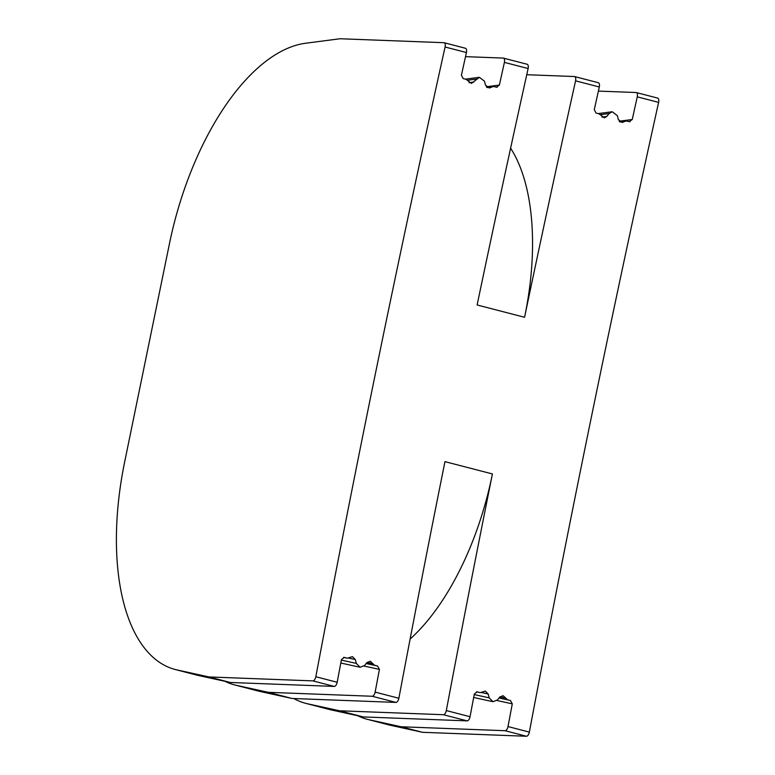 <?xml version="1.0" encoding="UTF-8"?>
<svg xmlns="http://www.w3.org/2000/svg" width="775" height="775" viewBox="0 0 775 775"><rect width="100%" height="100%" fill="white"/><g stroke="black" fill="none" stroke-linecap="round" stroke-linejoin="round"><path stroke-width="1.16" d="M619.516 121.607L625.473 120.832L629.261 121.646L632.245 119.515A9801.667 4741.082 104.5 0 1 637.263 96.836L658.614 102.368A4.204 2.034 104.5 0 0 657.636 98.086A4.204 2.034 104.5 0 0 657.423 98.057M598.397 91.092L636.072 92.525A4.204 2.034 104.5 0 1 636.285 92.554A4.204 2.034 104.5 0 1 637.263 96.836M499.09 697.878L510.444 700.484L512.294 703.845A9801.667 4741.082 104.5 0 0 508.003 726.562A4.204 2.034 104.5 0 1 505.067 730.709L401.159 726.766L369.22 719.772A210.035 101.593 104.5 0 1 367.408 719.336A210.035 101.593 104.5 0 1 357.779 715.742M629.261 121.646L630.075 121.694M508.003 726.562L529.354 732.094A4.204 2.034 104.5 0 1 526.419 736.25L422.52 732.307L401.159 726.766M369.22 719.772L390.571 725.303L422.52 732.307M390.571 725.303A210.035 101.593 104.5 0 1 388.759 724.877L367.408 719.336M598.106 82.683A4.204 2.034 104.5 0 1 598.319 82.712A4.204 2.034 104.5 0 1 599.308 86.994A9801.667 4741.082 104.5 0 0 594.28 109.672L596.043 113.034L599.017 113.809L604.364 117.858L606.689 116.521L601.904 117.151M526.748 74.72L574.382 76.531A4.204 2.034 104.5 0 1 574.595 76.56A4.204 2.034 104.5 0 1 575.573 80.842L599.308 86.994M293.802 698.537A210.035 101.593 104.5 0 0 305.718 703.342A210.035 101.593 104.5 0 0 307.53 703.778L339.479 710.772L443.377 714.715A4.204 2.034 104.5 0 0 446.313 710.568L470.037 716.72A9801.667 4741.082 104.5 0 1 474.339 694.003L477.226 691.872L480.277 692.656L476.441 691.823L480.2 692.637L485.344 691.087L488.153 693.983L489.209 697.849L492.958 701.704L497.424 699.98L499.788 696.996L503.14 695.708L507.48 699.718M470.037 716.72A4.204 2.034 104.5 0 1 467.102 720.866L363.204 716.923L331.254 709.929A210.035 101.593 104.5 0 1 329.443 709.493L305.718 703.342M626.297 120.881L622.16 122.469L618.314 119.534L617.365 115.669L612.24 111.755L609.15 113.538L606.689 116.521M529.354 732.094A9801.667 4741.082 104.5 0 1 658.614 102.368M339.479 710.772L363.204 716.923M343.577 657.374L347.403 658.208L344.362 657.423L341.465 659.554A9801.667 4741.082 -75.5 0 0 337.173 682.271A4.204 2.034 -75.5 0 1 334.238 686.417L230.34 682.475L198.39 675.48A210.035 101.593 -75.5 0 1 196.579 675.044L175.227 669.503A210.035 101.593 104.5 0 1 124.591 462.268L169.444 243.747A210.035 101.593 104.5 0 1 305.679 43.235L339.983 38.75L443.891 42.693A4.204 2.034 104.5 0 1 444.104 42.722A4.204 2.034 104.5 0 1 445.082 47.004L466.434 52.535A4.204 2.034 -75.5 0 0 465.455 48.263A4.204 2.034 -75.5 0 0 465.242 48.234M466.434 52.535A9801.667 4741.082 -75.5 0 0 461.416 75.223L463.179 78.585L466.143 79.35L471.5 83.409L479.376 77.306L484.501 81.22L485.45 85.085L489.296 88.021L493.433 86.432L486.652 87.158M230.34 682.475L208.979 676.943L177.039 669.939A210.035 101.593 104.5 0 1 175.227 669.503M208.979 676.943L312.887 680.886L334.238 686.417M445.082 47.004A9801.667 4741.082 104.5 0 0 315.822 676.73A4.204 2.034 104.5 0 1 312.887 680.886M343.587 657.365L347.326 658.188L352.48 656.638L355.289 659.535L356.345 663.4L360.084 667.256L364.56 665.531L366.914 662.548L370.276 661.259L374.616 665.26L377.58 666.035L379.43 669.397A9801.667 4741.082 -75.5 0 0 375.139 692.114A4.204 2.034 104.5 0 1 372.203 696.26L395.928 702.412A4.204 2.034 104.5 0 0 398.863 698.265A9801.667 4741.082 104.5 0 1 444.957 461.638L492.416 473.942A196.036 94.821 104.5 0 1 410.12 639.046M465.523 56.643L503.198 58.077A4.204 2.034 -75.5 0 1 503.411 58.106A4.204 2.034 -75.5 0 1 504.399 62.388A9801.667 4741.082 -75.5 0 0 499.381 85.066L496.397 87.197L493.433 86.432M224.915 681.293A210.035 101.593 -75.5 0 0 234.544 684.887A210.035 101.593 -75.5 0 0 236.356 685.323L268.295 692.317L372.203 696.26M496.397 87.197L497.211 87.246M526.932 64.228A4.204 2.034 104.5 0 1 527.145 64.257A4.204 2.034 104.5 0 1 528.124 68.539A9801.667 4741.082 104.5 0 0 477.119 304.972L524.568 317.275A9801.667 4741.082 104.5 0 1 575.573 80.842M268.295 692.317L292.02 698.469L395.928 702.412M236.356 685.323L260.08 691.474A210.035 101.593 104.5 0 1 258.269 691.038L234.544 684.887M260.08 691.474L292.02 698.469M510.609 148.209A196.036 94.821 104.5 0 1 524.568 317.275M446.313 710.568A9801.667 4741.082 104.5 0 1 492.416 473.942M496.969 700.493L512.294 703.845M632.245 119.515L619.157 121.229M499.013 697.975L510.444 700.484M505.067 730.709L526.419 736.25M609.15 113.538L600.296 114.7M624.156 121.481L620.068 122.024M499.923 696.832L505.794 698.12M474.232 694.565L489.209 697.849M481.546 692.53L488.153 693.983M443.377 714.715L467.102 720.866M307.53 703.778L331.254 709.929M177.039 669.939L198.39 675.48M315.822 676.73L337.173 682.271M375.139 692.114L398.863 698.265M379.43 669.397L364.105 666.045M486.293 86.781L499.381 85.066M377.58 666.035L366.139 663.526M374.616 665.26L366.226 663.429M372.92 663.671L367.05 662.383M356.345 663.4L341.358 660.116M355.289 659.535L348.682 658.082M469.04 82.692L473.825 82.073M467.422 80.251L476.286 79.089M487.204 87.575L491.292 87.032M504.399 62.388L528.124 68.539M636.285 92.554L657.636 98.086M574.595 76.56L598.319 82.712M612.24 111.755L598.213 113.596M473.68 697.481L492.958 701.704M444.104 42.722L465.455 48.263M360.084 667.256L340.806 663.032M465.339 79.147L479.376 77.306M503.411 58.106L527.145 64.257"/></g></svg>
